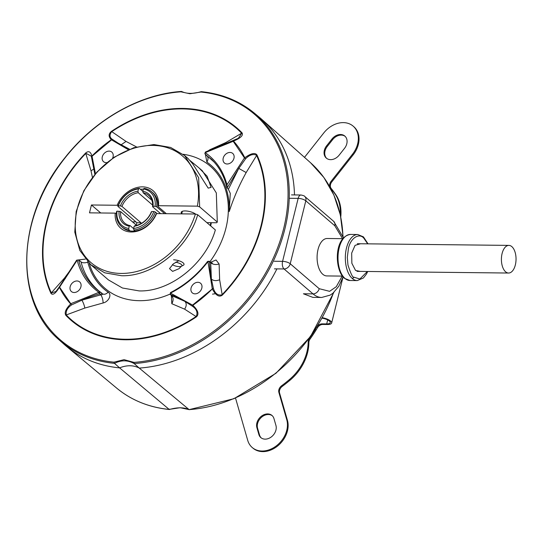 <?xml version="1.0" encoding="UTF-8"?>
<svg xmlns="http://www.w3.org/2000/svg" width="543" height="543" viewBox="0 0 543 543"><rect width="100%" height="100%" fill="white"/><g stroke="black" fill="none" stroke-linecap="round" stroke-linejoin="round"><path stroke-width="0.81" d="M128.318 149.692L111.322 139.727C108.396 136.687 108.43 133.904 111.403 131.392A126.967 98.392 130.7 0 1 182.57 108.424A126.967 98.392 130.7 0 1 242.015 132.831C243.502 135.37 240.658 138.119 233.497 141.071A1.154 0.726 137.8 0 0 233.212 141.309L205.24 152.624C216.08 160.348 223.322 171.059 226.981 184.756L244.452 157.918A1.154 0.692 -26.2 0 1 244.771 157.735C250.927 153.35 254.986 152.407 256.954 154.904A126.967 98.392 130.7 0 1 261.475 225.99A126.967 98.392 130.7 0 1 222.236 295.182L219.644 279.754L219.114 264.007L216.039 259.968L210.616 262.296M222.236 295.182C219.121 297.462 215.809 295.392 212.299 288.957L207.955 261.651C197.516 275.22 185.02 285.713 170.475 293.125L192.86 305.281C198.046 310.27 199.254 314.112 196.485 316.807A126.967 98.392 130.7 0 1 125.318 339.775A126.967 98.392 130.7 0 1 65.873 315.368C64.189 312.653 65.791 308.845 70.685 303.937A1.154 0.726 -42.2 0 1 70.909 303.652L98.88 292.338C88.047 284.613 80.798 273.903 77.14 260.206L59.669 287.043A1.154 0.692 153.8 0 0 59.404 287.274C55.515 293.607 52.691 295.616 50.933 293.295A126.967 98.392 130.7 0 1 46.413 222.209A126.967 98.392 130.7 0 1 85.651 153.017L91.027 170.841L92.432 177.412M181.423 91.441C139.551 94.122 94.407 119.922 64.637 158.115C16.392 217.078 13.758 301.854 59.262 339.999A149.624 115.951 -49.3 0 0 114.478 363.348L113.955 362.161L124.069 359.67L134.012 362.385L134.162 363.566A149.624 115.951 -49.3 0 0 285.041 228.277A149.624 115.951 -49.3 0 0 254.389 113.154C239.504 100.903 221.795 93.735 201.256 91.658M242.015 132.831L238.336 138.302L233.232 140.759L233.212 141.309L244.452 157.918L245.572 158.794C249.447 154.877 253.086 153.676 256.479 155.189A126.417 97.964 130.7 0 1 260.986 225.963A126.417 97.964 130.7 0 1 221.917 294.856C217.933 295.704 215.109 293.62 213.453 288.591L212.299 288.957A115.36 89.398 130.7 0 1 192.86 305.281L192.432 306.238C196.647 309.123 197.924 312.51 196.274 316.386A126.417 97.964 130.7 0 1 125.419 339.253A126.417 97.964 130.7 0 1 66.239 314.954L84.81 308.064L103.129 302.967C109 301.65 112.082 294.238 108.105 292.202A5.756 3.631 -55.1 0 1 102.661 293.831L102.661 293.831A5.756 3.631 -55.1 0 1 102.62 293.804M233.497 141.071L233.497 141.071A115.36 89.398 130.7 0 1 244.771 157.735L245.151 158.169M129.519 149.216A143.976 111.573 130.7 0 1 120.342 144.553L112.53 139.449A1.154 0.726 126.2 0 0 111.973 139.503L111.973 139.503A1.154 0.584 -115.1 0 0 111.831 139.422L112.53 139.449C109.557 137.623 109.231 135.064 111.573 131.779A126.417 97.964 130.7 0 1 182.428 108.912A126.417 97.964 130.7 0 1 241.608 133.211L225.861 142.531L209.937 149.685L207.256 151.463M85.651 153.017C88.57 150.567 90.647 151.578 91.882 156.051A115.36 89.398 130.7 0 1 111.322 139.727L111.831 139.422M219.644 279.754C216.365 281.091 213.609 280.874 211.383 279.102L213.453 288.591A1.154 0.645 164.3 0 0 212.802 288.509L192.704 304.996A1.154 0.726 126.2 0 0 192.385 305.655L192.385 305.655A1.154 0.516 12.2 0 0 192.541 305.757M65.873 315.368L66.239 314.954C65.683 311.051 67.461 307.705 71.581 304.908L59.343 286.819A1.154 1.12 118.5 0 0 59.221 287.009L59.404 287.274A115.36 89.398 130.7 0 0 70.685 303.937L71.581 304.908L81.817 300.225L100.767 294.815C102.457 294.74 103.061 294.394 102.579 293.77L100.109 291.876A86.751 67.223 130.7 0 1 98.29 290.546A86.751 67.223 130.7 0 1 98.256 290.519A86.751 67.223 130.7 0 1 78.654 260.172L80.798 261.55M134.012 362.385A148.836 115.34 -49.3 0 0 283.853 227.822A148.836 115.34 -49.3 0 0 200.917 92.045L189.88 93.742L180.86 91.821L181.742 91.536L180.86 91.821A148.836 115.34 -49.3 0 0 31.182 225.712A148.836 115.34 -49.3 0 0 113.955 362.161M108.105 292.202A81.776 63.368 130.7 0 1 87.756 262.126L87.633 261.733M85.332 259.113L76.672 260.145L59.33 286.833M73.522 265.812L64.495 278.043L50.933 293.295M136.469 146.909L126.044 141.431L111.403 131.392M89.276 263.375A80.629 62.479 -49.3 0 0 139.402 300.686A80.629 62.479 -49.3 0 0 170 294.123M227.15 163.993A6.333 4.907 130.7 0 1 224.53 163.09A6.333 4.907 130.7 0 1 223.804 156.581A6.333 4.907 130.7 0 1 230.008 152.447A6.333 4.907 130.7 0 1 232.791 153.486A6.333 4.907 130.7 0 1 233.293 159.981A6.333 4.907 130.7 0 1 227.15 163.993M106.788 162.635A6.333 4.907 130.7 0 1 106.245 162.662A6.333 4.907 130.7 0 1 103.625 161.76A6.333 4.907 130.7 0 1 102.898 155.244A6.333 4.907 130.7 0 1 109.102 151.117A6.333 4.907 130.7 0 1 111.885 152.155A6.333 4.907 130.7 0 1 112.577 158.264M195.018 293.844A6.333 4.907 130.7 0 1 192.392 292.942A6.333 4.907 130.7 0 1 191.672 286.433A6.333 4.907 130.7 0 1 197.876 282.299A6.333 4.907 130.7 0 1 200.652 283.337A6.333 4.907 130.7 0 1 201.161 289.833A6.333 4.907 130.7 0 1 195.018 293.844M74.113 292.514A6.333 4.907 130.7 0 1 71.493 291.611A6.333 4.907 130.7 0 1 70.766 285.102A6.333 4.907 130.7 0 1 76.97 280.969A6.333 4.907 130.7 0 1 79.753 282.007A6.333 4.907 130.7 0 1 80.255 288.503A6.333 4.907 130.7 0 1 74.113 292.514M55.983 291.503L51.361 292.976A126.417 97.964 130.7 0 1 46.861 222.202A126.417 97.964 130.7 0 1 85.93 153.309L91.251 156.133L91.455 156.852M256.954 154.904L246.176 172.552L238.777 168.405L245.572 158.794L245.015 158.346M238.302 138.316L205.471 151.992A1.154 0.468 73.7 0 0 205.24 152.624A1.154 0.726 125 0 0 205.078 154.002L214.112 162.045M94.869 174.405L91.482 157.022A1.154 0.645 -15.7 0 0 91.516 157.097L92.038 156.241L95.453 173.719M91.482 157.002L91.251 156.133M201.181 91.665C193.213 93.987 186.711 93.932 181.674 91.496L181.769 91.557M200.917 92.045L201.426 91.753L200.917 92.045M205.397 154.314L206.869 162.092A5.756 3.631 124.9 0 0 207.148 156.011L204.989 153.927L205.471 151.992M206.869 162.092A81.776 63.368 130.7 0 1 229.207 211.627C233.538 198.195 239.191 185.17 246.176 172.552M171.337 295.433L171.819 303.727L184.62 309.164L196.485 316.807M209.903 261.746A80.629 62.479 -49.3 0 0 183.106 154.293M114.478 363.348L114.505 363.369C121.15 359.934 127.714 360.002 134.182 363.579L134.162 363.566M59.262 339.999L64.332 344.513A149.732 116.039 -49.3 0 0 119.616 367.876L114.505 363.369M134.182 363.579L139.266 368.093A149.732 116.039 -49.3 0 0 276.923 268.887A149.732 116.039 130.7 0 1 139.266 368.093A28.793 22.317 -49.3 0 0 119.616 367.876A149.732 116.039 130.7 0 1 66.592 346.454L116.738 388.164A148.653 115.197 -49.3 0 0 169.158 409.408L169.674 409.117L169.138 409.395L119.616 367.876A28.793 22.317 -49.3 0 1 129.987 365.772A28.793 22.317 -49.3 0 1 139.266 368.093L189.093 409.612L180.147 407.712L169.138 409.395M342.932 236.137A148.653 115.197 -49.3 0 0 310.603 162.791L261.869 119.44A149.732 116.039 130.7 0 1 294.482 194.923A149.732 116.039 -49.3 0 0 259.608 117.498L254.389 113.154M171.819 303.727C173.57 300.394 173.502 297.686 171.602 295.596L184.885 301.358L192.432 306.238A1.154 0.726 126.2 0 1 192.385 305.655M171.527 295.562L170.495 294.598A143.976 111.573 130.7 0 1 184.885 301.358C186.738 303.462 186.649 306.062 184.62 309.164M219.114 264.007C215.754 264.97 212.951 264.556 210.711 262.751L212.327 262.982L211.56 263.436M210.711 262.751L209.517 261.828A143.976 111.573 130.7 0 0 211.383 279.102L210.711 262.751L209.517 261.828A1.154 0.557 178 0 0 207.955 261.651L207.589 261.427C197.272 274.846 184.912 285.224 170.509 292.568A1.154 0.346 63.3 0 0 170.475 293.125A1.154 0.699 110.2 0 0 170.495 294.598L170.509 292.568M87.756 262.126A5.756 3.204 -14.5 0 1 81.029 261.923A86.581 67.094 130.7 0 0 99.457 291.415M103.129 302.967C103 299.621 102.22 296.899 100.767 294.815L101.412 292.881L102.579 293.77M229.207 211.627L230.273 193.342L228.386 189.297L238.777 168.405L227.096 188.007L226.981 184.756M206.992 155.861L207.148 156.011A86.581 67.094 130.7 0 1 212.34 160.144M209.937 149.685L209.992 150.594M211.268 159.085C219.08 166.647 224.3 176.156 226.933 187.62L228.386 189.297M84.81 308.064A5.756 1.283 -108.8 0 0 81.817 300.225A143.976 111.573 130.7 0 1 99.464 293.817A1.154 0.468 -106.3 0 1 98.88 292.338A1.154 0.726 -55 0 1 100.088 291.869L100.088 291.869A1.154 0.726 -55 0 1 100.109 291.876L99.464 293.817L100.767 294.815M80.697 261.468L78.654 260.172A1.154 0.645 165.4 0 0 77.14 260.206L76.672 260.145M204.955 153.886L206.007 154.904M98.29 290.546L100.109 291.876M170.21 294.408L171.364 295.453A1.154 0.923 132 0 0 171.602 295.596M173.584 259.819A7.202 2.484 13.9 0 1 180.819 261.461A7.202 2.484 13.9 0 1 184.016 264.516A7.202 2.484 13.9 0 1 183.31 265.283L181.41 266.26A5.471 1.887 13.9 0 1 179.265 266.62A5.471 1.887 13.9 0 1 172.409 264.624M175.647 262.242A5.471 1.887 13.9 0 1 180.887 264.115A5.471 1.887 13.9 0 1 181.41 266.26M333.857 292.378L310.576 336.429L275.932 373.299L233.931 398.711L189.12 409.632A148.653 115.197 -49.3 0 0 333.517 292.691M367.38 271.48L359.846 279.021L353.771 277.147C352.74 277.772 350.798 273.726 347.954 265.011L347.31 257.409L348.423 248.565C350.316 238.567 358.597 232.682 363.613 237.888L367.686 243.841M360.165 271.398L355.556 270.441L351.857 263.294L351.681 253.106L355.061 245.361L360.471 243.759M342.816 238.669L327.198 238.499A18.72 9.91 90.6 0 0 317.343 253.214A18.72 9.91 90.6 0 0 322.773 274.263A18.72 9.91 90.6 0 0 326.784 275.925L342.402 276.102M274.256 261.251L282.584 261.346A5.756 1.989 13.9 0 1 290.227 263.769L305.811 200.808A5.756 1.989 -166.1 0 0 298.161 198.378L282.584 261.346A5.756 3.048 90.6 0 0 284.043 268.961A5.756 4.466 -49.3 0 0 287.878 267.468A5.756 4.466 -49.3 0 0 290.227 263.769L319.203 288.693L329.601 291.333L336.307 286.69L342.165 276.095M274.453 268.86L284.043 268.961L313.019 293.885L303.422 293.783L312.863 297.374L321.66 297.469A40.311 21.347 90.6 0 1 313.019 293.885A5.756 4.466 -49.3 0 0 319.203 288.693M343.495 237.868L333.653 221.313A5.756 4.466 130.7 0 1 334.78 225.732L305.811 200.808A5.756 4.466 -49.3 0 0 305.295 197.082A5.756 4.466 -49.3 0 0 304.677 196.39C304.718 196.009 303.489 195.541 300.985 194.998A5.756 3.048 90.6 0 0 298.161 198.378L289.84 198.29M505.608 271.805A13.819 7.317 -89.4 0 1 501.596 256.262A13.819 7.317 -89.4 0 1 508.879 245.395A13.819 7.317 -89.4 0 1 511.839 246.624A13.819 7.317 -89.4 0 1 515.85 262.167A13.819 7.317 -89.4 0 1 508.574 273.034A13.819 7.317 -89.4 0 1 505.608 271.805M272.328 415.768A10.079 7.812 -49.3 0 0 268.385 414.513A10.079 7.812 -49.3 0 0 257.572 428.203L259.547 435.058A10.079 7.812 -49.3 0 0 261.183 437.882M273.957 418.592A10.079 7.812 -49.3 0 0 271.989 415.456A10.079 7.812 -49.3 0 0 267.692 413.915A10.079 7.812 -49.3 0 0 256.88 427.606L258.855 434.468A10.079 7.812 -49.3 0 0 260.823 437.597A10.079 7.812 -49.3 0 0 271.629 436.687A10.079 7.812 -49.3 0 0 275.939 425.447L273.957 418.592M345.144 136.361A10.079 7.812 -49.3 0 0 341.201 135.105A10.079 7.812 -49.3 0 0 332.662 139.612L327.314 146.386A10.079 7.812 -49.3 0 0 326.676 158.393M344.506 148.361A10.079 7.812 -49.3 0 0 344.812 136.049A10.079 7.812 -49.3 0 0 340.515 134.508A10.079 7.812 -49.3 0 0 331.97 139.022L326.621 145.796A10.079 7.812 -49.3 0 0 326.316 158.108A10.079 7.812 -49.3 0 0 339.158 155.142L344.506 148.361M304.494 157.361L323.798 132.92A23.037 17.851 130.7 0 1 343.312 122.616A23.037 17.851 130.7 0 1 353.147 126.139A23.037 17.851 130.7 0 1 352.448 154.28L331.121 181.287A5.756 4.466 -49.3 0 0 330.517 187.885A143.976 111.573 130.7 0 1 335.187 194.177A43.196 33.469 130.7 0 1 340.23 214.397M315.727 328.854A126.695 98.181 130.7 0 1 309.429 338.377A5.756 4.466 -49.3 0 0 308.173 342.036A43.196 33.469 130.7 0 1 289.283 379.679A143.976 111.573 130.7 0 1 281.525 385.835A5.756 4.466 -49.3 0 0 278.871 392.406L286.752 419.732A23.037 17.851 130.7 0 1 276.903 445.423A23.037 17.851 130.7 0 1 252.21 447.507A23.037 17.851 130.7 0 1 247.717 440.346L235.777 398.949A5.756 4.466 -49.3 0 0 235.411 398.08M322.379 317.716A8.64 2.98 13.9 0 1 331.644 323.024A8.64 2.98 13.9 0 1 327.395 324.51L322.82 324.456L322.135 323.866L326.703 323.913A7.202 2.484 13.9 0 0 330.246 322.678A7.202 2.484 13.9 0 0 322.114 318.184M322.135 323.866A5.756 4.466 -49.3 0 0 317.282 326.397M322.82 324.456A5.756 4.466 -49.3 0 0 317.397 327.829L316.739 327.266M340.766 216.867A43.196 33.469 -49.3 0 0 335.879 194.767A143.976 111.573 -49.3 0 0 331.203 188.475L330.517 187.885M331.121 181.287L331.807 181.885A5.756 4.466 -49.3 0 0 331.203 188.475M331.807 181.885L353.14 154.877A23.037 17.851 -49.3 0 0 353.832 126.729L353.147 126.139M252.21 447.507L252.902 448.097A23.037 17.851 -49.3 0 0 277.595 446.02A23.037 17.851 -49.3 0 0 287.444 420.33L279.564 392.996L278.871 392.406M281.525 385.835L282.217 386.426A5.756 4.466 -49.3 0 0 279.564 392.996M282.217 386.426A143.976 111.573 -49.3 0 0 289.969 380.27A43.196 33.469 -49.3 0 0 308.858 342.626L308.173 342.036M309.429 338.377L310.121 338.975A5.756 4.466 -49.3 0 0 308.858 342.626M310.121 338.975A126.695 98.181 -49.3 0 0 317.397 327.829M133.639 228.657L130.096 225.61A18.286 14.172 130.7 0 1 124.686 223.051A18.286 14.172 130.7 0 1 120.641 211.641L136.564 225.345M140.603 223.797A18.286 14.172 130.7 0 1 140.983 222.773L121.937 206.394A18.286 14.172 130.7 0 1 138.234 192.711L152.658 205.118M151.87 200.292L143.121 192.765L142.829 191.231L143.393 188.978L144.2 188.394A23.037 17.851 130.7 0 1 151.633 191.727A23.037 17.851 130.7 0 1 156.642 206.781L164.665 213.677M157.171 213.596L155.346 212.028A23.037 17.851 130.7 0 1 133.897 230.035L135.003 230.985M143.121 192.765A18.286 14.172 130.7 0 1 148.531 195.324A18.286 14.172 130.7 0 1 152.576 206.734L160.592 213.63M155.346 212.028L153.812 211.539L151.714 211.519L151.273 211.98A18.286 14.172 130.7 0 1 134.976 225.664L134.162 226.255L133.605 228.508L133.897 230.035M151.714 211.519A19.439 15.061 130.7 0 1 134.162 226.255M140.983 222.773L136.911 222.732A23.037 17.851 -49.3 0 0 136.191 225.019M120.641 211.641L117.003 211.132L116.569 211.6A23.037 17.851 130.7 0 0 121.584 226.655A23.037 17.851 130.7 0 0 129.01 229.981L128.725 228.454L129.282 226.2A19.439 15.061 130.7 0 1 119.1 211.159M130.096 225.61L129.282 226.2M130.116 230.931L129.01 229.981M138.234 192.711L137.949 191.177L138.506 188.923L139.32 188.34L142.863 191.387M121.937 206.394L120.397 205.912A19.439 15.061 130.7 0 1 137.949 191.177M136.911 222.732L117.872 206.354L118.299 205.885L120.397 205.912M152.576 206.734L153.011 206.272L155.108 206.292L156.642 206.781M142.829 191.231A19.439 15.061 130.7 0 1 153.011 206.272M117.872 206.354A23.037 17.851 130.7 0 1 139.32 188.34M153.812 211.539A21.883 16.962 130.7 0 1 133.605 228.508M128.725 228.454A21.883 16.962 130.7 0 1 117.003 211.132M118.299 205.885A21.883 16.962 130.7 0 1 138.506 188.923M143.393 188.978A21.883 16.962 130.7 0 1 155.108 206.292M192.792 163.932L187.993 158.434L184.654 155.563L198.657 177.737L199.641 206.876L217.302 222.067L216.318 192.928L202.315 170.753L198.976 167.882L207.141 176.271L211.105 187.423L208.186 188.129L192.792 163.932M190.111 160.606L198.976 167.882M90.769 264.712L108.424 279.903L122.426 288.007L139.144 290.912C170.264 291.991 205.811 263.647 215.354 229.933L197.693 214.743C188.204 248.402 152.549 276.842 121.483 275.722L104.758 272.817L90.769 264.712L79.835 250.466L74.791 232.119L76.169 211.526L83.805 190.797L96.932 172.043L114.213 157.165L133.883 147.676L153.94 144.553L170.665 147.458L184.654 155.563M181.423 266.253L178.993 268.71L172.62 271.378L169.504 268.629L173.339 263.844L178.817 260.708M217.302 222.067L216.664 222.759L206.89 222.65M197.693 214.743L195.399 214.017A70.257 54.449 130.7 0 1 121.041 273.434A70.257 54.449 130.7 0 1 77.282 208.77A70.257 54.449 130.7 0 1 152.726 145.415A70.257 54.449 130.7 0 1 197.347 206.143L199.641 206.876M195.548 214.064A8.064 2.783 -166.1 0 0 185.177 210.935A8.064 2.783 -166.1 0 0 181.213 212.32A8.064 2.783 -166.1 0 0 181.749 213.745M195.399 214.017L156.594 213.589L155.929 214.281A23.037 17.851 130.7 0 1 132.519 231.128A23.037 17.851 130.7 0 1 122.691 227.598L121.584 226.655M156.594 213.589A24.761 19.188 130.7 0 1 131.297 231.99A24.761 19.188 130.7 0 1 115.225 213.134L89.5 212.849L91.448 204.982L117.173 205.261A24.761 19.188 130.7 0 1 142.47 186.867A24.761 19.188 130.7 0 1 158.542 205.716L197.347 206.143M158.542 205.716L157.877 206.415L166.348 213.698M132.492 221.836L135.913 221.87M140.42 189.29A23.037 17.851 130.7 0 1 143.345 189.161M151.633 191.727L152.732 192.677A23.037 17.851 130.7 0 1 157.877 206.415M117.173 205.261L118.164 205.573M100.74 212.971L91.448 204.982M116.406 213.501L115.225 213.134M91.468 156.961L91.482 157.022A1.154 0.645 -15.7 0 1 91.557 156.655L111.417 139.965A1.154 0.726 126.2 0 1 111.973 139.503M226.058 144.275A5.756 2.532 61.4 0 0 225.861 142.531M126.044 141.431L120.967 144.906M94.095 168.832L91.027 170.841M210.698 225.929L211.308 222.705M64.495 278.043L65.404 278.559M59.343 286.819L55.977 291.51M79.624 260.681A1.154 0.903 126.4 0 1 79.909 261.095M206.17 155.06L207.27 156.14M216.528 293.553L212.517 294.13M350.452 234.433C333.782 236.809 334.352 270.231 344.561 278.383L349.943 280.5A23.037 12.197 -89.4 0 1 345.165 278.593A23.037 12.197 -89.4 0 1 345.002 278.457A23.037 12.197 -89.4 0 1 338.323 252.549A23.037 12.197 -89.4 0 1 350.452 234.433L357.776 234.515A23.037 12.197 -89.4 0 0 345.66 252.515A23.037 12.197 -89.4 0 0 352.217 278.437A1.439 1.113 131.5 0 0 353.771 277.147M349.943 280.5L357.274 280.582A23.037 12.197 -89.4 0 1 352.332 278.539A23.037 12.197 -89.4 0 1 352.217 278.437M334.78 225.732L342.579 238.669M327.694 319.929L326.703 323.913M258.855 434.468L259.547 435.058M256.88 427.606L257.572 428.203M332.662 139.612L331.97 139.022M326.621 145.796L327.314 146.386M335.879 194.767L335.187 194.177M353.14 154.877L352.448 154.28M287.444 420.33L286.752 419.732M289.969 380.27L289.283 379.679M171.364 295.453L172.267 297.089L172.457 296.614M129.546 149.203L117.336 142.714M210.406 262.133L210.867 262.493M210.25 225.549L210.772 222.698M209.211 261.21L207.589 261.427M100.129 291.896L101.432 292.894M182.353 211.308L181.722 213.867M169.335 409.503C149.006 407.413 131.474 400.3 116.738 388.164M169.409 409.497C177.459 407.196 184.057 407.25 189.188 409.673M343.074 236.558L340.359 214.953L333.897 195.073L323.886 177.513L310.603 162.791M368.025 243.841L363.45 236.884L357.776 234.515M343.067 276.916L338.859 286.175L332.995 293.145L330.225 295.1L321.66 297.469M333.653 221.313L304.677 196.39M291.51 194.889L300.985 194.998M367.726 271.486L366.382 274.174L363.396 277.982L357.274 280.582M357.328 243.726L508.879 245.395M357.022 271.364L508.574 273.034M331.644 323.024L343.006 277.086"/></g></svg>
